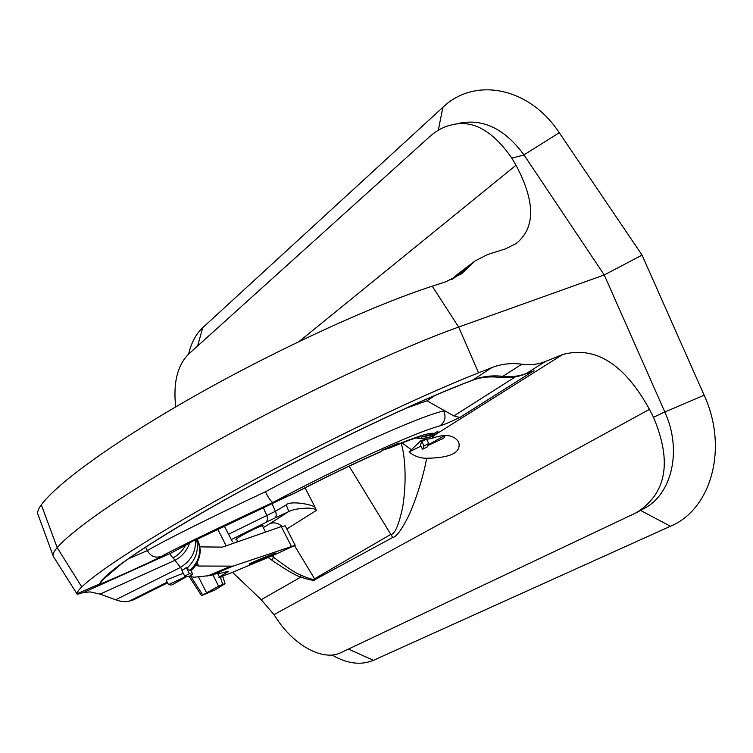 <?xml version="1.0" encoding="UTF-8"?>
<svg xmlns="http://www.w3.org/2000/svg" width="753" height="753" viewBox="0 0 753 753"><rect width="100%" height="100%" fill="white"/><g stroke="black" fill="none" stroke-linecap="round" stroke-linejoin="round"><path stroke-width="1.13" d="M409.058 451.969L421.209 440.345L432.1 438.302C445.155 433.587 454.021 434.867 458.699 442.133C461.457 452.544 450.755 457.918 426.603 458.248C420.287 458.332 414.442 456.243 409.058 451.969L420.918 446.124M649.462 409.35L273.998 614.636L276.953 619.051C294.31 645.641 323.235 661.492 340.761 652.719L636.445 512.661C666.565 493.554 672.25 461.768 653.5 417.303L649.462 409.35C624.444 364.057 595.529 345.768 562.726 354.494L434.688 435.074L432.1 438.302M411.42 449.729L401.989 442.952M422.574 449.287L420.353 445.051L421.736 441.597L424.005 445.917L422.574 449.287L427.243 446.887L427.873 445.484L443.733 438.237L445.174 435.479M427.704 439.592L426.951 440.016M424.607 440.119L421.736 441.597M273.998 614.636L261.225 599.68L300.842 577.09L300.861 575.151C296.127 573.494 287.015 567.517 273.527 557.22L272.661 555.592M426.603 458.248C424.861 469.656 417.924 495.455 408.851 515.466C401.744 529.66 396.36 537.002 392.69 537.482L315.046 579.575C314.81 580.968 310.076 580.149 300.852 577.118M380.943 451.706L382.675 449.965L398.93 442.999L389.47 448.054L382.439 450.238M294.225 493.29L289.303 495.606L294.225 493.29C326.529 476.63 355.651 462.606 381.602 451.216M437.568 433.154L434.81 434.425L421.285 437.107L434.086 433.464L437.935 431.262L437.568 433.154L436.881 431.864M562.726 354.494L545.257 361.553L526.573 373.366L530.677 371.944M291.053 494.655L191.827 541.529L180.485 547.262L187.845 543.93L171.11 553.041L83.508 592.47L90.181 591.914L100.045 594.108L115.661 599.783C121.082 601.732 125.61 602.193 129.243 601.148L167.241 582.163M444.449 410.667L443.696 410.874L443.188 409.905L453.89 415.929L459.782 417.482C450.52 421.925 443.828 424.748 439.696 425.953C415.458 432.278 341.213 466.032 272.906 502.458L287.091 496.368M443.188 409.905L426.998 400.794L435.008 395.466M133.14 555.479L148.699 545.144M405.811 408.286L426.998 400.794M272.906 502.458C271.174 501.846 268.68 498.279 265.414 491.765C209.776 517.838 163.966 540.786 147.324 550.603L128.208 558.924M273.264 502.326C217.975 527.994 180.673 546.01 161.368 556.373C155.391 558.302 150.713 556.382 147.324 550.603L145.818 547.582M545.257 361.553C538.15 364.424 530.319 365.309 521.763 364.207C511.24 362.805 501.3 363.934 491.935 367.577L478.55 372.839C421.266 395.297 326.953 440.326 244.066 485.299C161.086 530.31 99.998 569.287 81.776 586.954C78.566 590.041 76.994 592.31 77.06 593.759L76.985 593.891C76.768 594.522 78.943 594.051 83.508 592.47M77.06 593.759L99.358 584.074C97.137 586.211 151.08 562.096 161.368 556.373M289.303 495.606L287.279 496.265M279.156 500.03L276.276 501.611M193.079 541.04L187.845 543.93M195.272 540.193L196.467 539.59M183.271 573.268L166.187 580.064L168.484 584.639L171.722 585.053L186.763 576.534L188.203 576.807L192.834 574.435L190.848 570.463L189.681 570.388L186.368 567.611L182.593 570.162L173.115 557.86C178.621 554.839 182.8 550.584 185.662 545.097M173.115 557.86C170.498 555.469 169.83 553.86 171.11 553.041L189.219 543.271M458.201 123.511L458.521 123.426C482.88 118.202 504.689 128.678 523.956 154.864L604.235 274.958L458.643 327.056C399.636 348.065 303.252 393.094 219.321 439.545C135.286 486.043 74.387 527.646 57.19 547.657C54.207 551.102 52.814 553.747 53.03 555.592L53.877 557.286M516.125 243.539L505.489 248.885L487.464 254.58L475.058 260.952L461.796 273.555L445.955 281.735L432.26 286.187C373.592 305.134 279.222 348.31 197.662 394.308C116.009 440.354 57.332 483.012 41.311 504.802C38.554 508.52 37.349 511.475 37.706 513.65L38.478 515.767M133.818 599.689L129.243 601.148M189.681 570.388C198.971 562.218 201.691 552.297 197.841 540.616L196.844 539.44M198.35 541.379L197.841 540.616M192.834 574.435L189.427 573.711L184.701 576.13L186.179 576.412L168.484 584.639M186.368 567.611L189.427 573.711M182.593 570.162L181.906 570.548L184.701 576.13M186.932 568.251C195.799 559.856 199.018 550.292 196.571 539.572M451.847 279.457L457.344 274.393L474.484 261.395M516.36 243.36C535.515 227.754 535.392 201.71 516.003 165.236L511.795 158.111C492.217 129.836 471.604 118.918 449.936 125.356C443.376 126.89 436.721 130.57 429.972 136.387L188.335 354.371C177.322 365.591 173.105 383.108 175.694 406.912M642.94 509.122L643.853 508.633C671.544 494.806 682.547 450.793 664.852 412.032L604.235 274.958L642.055 255.098L559.281 132.735C528.766 86.379 474.155 77.07 442.858 107.331L202.717 327.706C195.949 334.05 191.253 342.85 188.617 354.117M232.555 572.346L261.225 599.68M212.892 574.774L218.615 586.248L201.512 595.623L214.972 589.957L225.025 583.679L222.7 584.479L220.309 576.873M206.407 592.47L198.35 576.694M218.615 586.248L222.7 584.479M401.114 443.301C404.898 454.454 407.025 480.499 402.667 507.23C398.601 525.735 394.591 534.818 390.638 534.489L314.509 578.812C314.415 580.224 309.869 579.001 300.861 575.151M300.842 577.09C295.769 575.621 286.065 569.946 271.72 560.063L273.527 557.22L271.786 555.959M272.002 503.606L275.429 511.278L286.055 504.999C289.783 500.086 315.488 504.821 315.498 508.04L316.26 510.478C316.702 509.442 314.189 508.642 308.721 508.087C298.866 508.341 292.004 509.612 288.126 511.899C288.672 510.892 287.985 508.586 286.055 504.999M305.05 487.859L315.498 508.04M228.488 534.301L275.429 511.278C276.633 514.403 276.455 516.643 274.892 517.998L288.126 511.899L269.979 523.608C274.017 522.074 278.045 522.968 282.036 526.319M262.628 526.356L263.136 525.745C263.672 524.229 244.65 533.303 238.099 537.689L235.896 539.525L236.715 539.543M235.67 542.518L237.656 541.398M233.232 543.299L234.296 542.998M235.35 542.621L233.204 543.252M640.558 510.421L670.424 526.253C710.954 509.612 728.697 448.553 704.14 395.203L642.055 255.098M332.026 655.016C347.142 663.741 360.941 665.511 373.432 660.325L670.424 526.253M521.763 364.207L502.882 376.34C511.607 377.206 519.504 376.218 526.573 373.366L525.519 373.912C517.462 377.14 508.661 378.288 499.117 377.328L502.882 376.34C492.227 375.173 482.344 376.34 473.213 379.87L461.213 384.585C405.189 406.507 309.756 452.657 231.717 495.954C153.527 539.327 104.206 573.024 99.773 583.537L105.561 576.864M99.358 584.074L105.524 577.118M438.331 130.213L442.858 107.331M426.829 439.771L428.777 443.47L424.005 445.917M444.825 435.488L428.128 444.91L428.777 443.47M197.107 562.839L198.717 566.04L233.035 566.124L295.195 545.313L272.586 555.629L229.571 573.504L218.765 577.325L228.31 571.583M233.035 566.124L210.812 575.471L216.327 573.692L221.919 572.977C226.502 571.602 228.667 571.207 228.404 571.772M249.864 563.95C253.987 562.764 276.351 553.559 276.238 553.05L275.607 553.154C271.758 554.217 248.923 563.611 249.158 564.072L249.864 563.95M210.812 575.471L194.058 577.231L189.125 576.337M198.717 566.04L195.62 565.277M219.98 573.56L219.594 572.835M232.461 541.793L224.309 526.055M295.167 545.257L285.255 525.876L281.274 526.573L222.512 547.111L199.837 546.885M434.359 435.422C428.485 438.284 422.329 439.121 415.901 437.935M434.81 434.425L434.688 435.074C428.862 437.992 422.734 438.905 416.315 437.804M392.671 446.473C416.814 436.467 430.612 432.128 434.086 433.464M459.782 417.482L534.028 370.636M453.89 415.929L515.457 376.801M439.696 425.953C444.967 422.207 446.303 417.181 443.696 410.874C418.103 416.889 338.558 452.609 265.414 491.765M189.568 543.101C187.102 550.415 182.358 556.091 175.336 560.128L100.045 594.108M41.311 504.802L57.19 547.657L81.776 586.954M115.661 599.783L180.306 567.517C191.074 560.834 196.1 551.704 195.385 540.127M190.613 570.52C199.536 562.406 202.105 552.674 198.321 541.303M132.528 600.216L167.524 582.718M469.194 266.534L452.553 279.137M478.55 372.839L458.643 327.056L432.26 286.187M524.041 154.986L511.795 158.111M523.956 154.864L559.281 132.735M516.003 165.236L299.299 341.363M202.623 594.785L190.895 576.657M349.157 466.182L392.69 537.482M315.046 579.575L294.592 545.765M271.72 560.063L268.143 557.493M225.015 583.65L222.992 576.892L220.337 576.977M286.837 528.973L316.26 510.478M263.277 527.627L269.979 523.608M231.18 539.619L274.892 517.998M263.296 507.654L266.628 515.108C267.842 518.262 267.673 520.502 266.12 521.857M348.451 649.077L373.432 660.325M664.852 412.032L704.14 395.203M664.786 411.882L653.5 417.303M491.935 367.577L472.046 380.472C480.16 377.309 489.186 376.265 499.117 377.328M471.849 380.547L461.213 384.585M527.928 372.82L526.686 373.441M197.615 345.994L202.717 327.706M229.863 566.585L207.47 576.017M195.046 566.068L196.269 565.559M217.589 573.325L219.415 576.958M226.154 545.84L217.749 529.218M281.274 526.573L291.364 546.302M458.125 441.042L458.699 442.133M381.037 451.659C355.83 462.671 327.244 476.414 295.289 492.867L289.02 495.747M420.165 436.693L419.609 436.844C413.717 438.397 403.664 442.133 389.47 448.054M276.746 501.404L195.808 539.957M76.985 593.891L53.152 556.138M37.706 513.65L53.03 555.592M190.848 570.463C198.303 565.748 201.211 551.347 200.034 548.57M133.545 599.821L167.571 582.822M451.612 279.57L457.372 274.384M461.787 273.546L460.648 274.403M453.202 124.622L462.041 122.654M201.512 595.623L189.059 576.365M222.737 576.007L222.973 576.854M644.992 508.002L637.132 512.285M460.055 385.188C401.923 407.9 299.995 457.542 220.874 502.1C176.466 527.166 141.545 549.012 121.553 563.743L105.561 577.438M525.519 373.912L531.27 371.747M265.545 532.07L262.308 525.726M237.835 541.755L236.395 538.913"/></g></svg>
